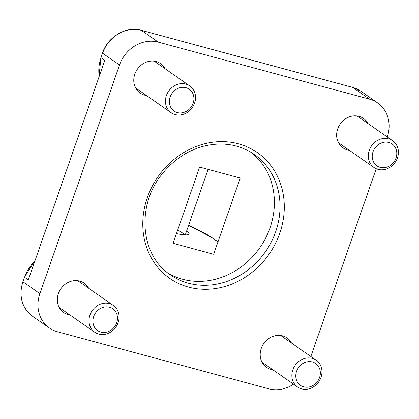 <?xml version="1.0" encoding="UTF-8"?>
<svg xmlns="http://www.w3.org/2000/svg" width="419" height="419" viewBox="0 0 419 419"><rect width="100%" height="100%" fill="white"/><g stroke="black" fill="none" stroke-linecap="round" stroke-linejoin="round"><path stroke-width="0.63" d="M240.207 178.044L213.664 254.26L173.089 243.303L199.633 167.087L240.207 178.044M167.595 272.764A73.377 64.84 124.9 0 0 182.763 279.269A73.377 64.84 124.9 0 0 264.735 239.809A73.377 64.84 124.9 0 0 251.353 152.521M293.53 384.176A32.609 28.817 -55.1 0 1 268.768 388.816L57.45 331.754A32.609 28.817 -55.1 0 1 49.426 328.025A32.609 28.817 -55.1 0 1 39.889 293.656L119.515 65.003A32.609 28.817 -55.1 0 1 158.309 42.125L369.626 99.193A32.609 28.817 -55.1 0 1 377.65 102.917A32.609 28.817 -55.1 0 1 387.287 136.987M376.236 168.731L310.846 356.496M272.848 369.773A17.938 15.849 -55.1 0 1 270.91 369.385A17.938 15.849 -55.1 0 1 266.5 367.332A17.938 15.849 -55.1 0 1 263.745 343.559A17.938 15.849 -55.1 0 1 286.999 337.897A17.938 15.849 -55.1 0 1 291.488 343.009M349.289 150.264A17.938 15.849 -55.1 0 1 347.351 149.876A17.938 15.849 -55.1 0 1 342.936 147.828A17.938 15.849 -55.1 0 1 340.186 124.05A17.938 15.849 -55.1 0 1 363.441 118.394A17.938 15.849 -55.1 0 1 367.929 123.505M69.983 314.988A17.938 15.849 -55.1 0 1 68.046 314.601A17.938 15.849 -55.1 0 1 63.636 312.553A17.938 15.849 -55.1 0 1 60.881 288.775A17.938 15.849 -55.1 0 1 84.135 283.118A17.938 15.849 -55.1 0 1 88.624 288.23M146.425 95.48A17.938 15.849 -55.1 0 1 144.487 95.097A17.938 15.849 -55.1 0 1 140.072 93.044A17.938 15.849 -55.1 0 1 137.322 69.266A17.938 15.849 -55.1 0 1 160.577 63.609A17.938 15.849 -55.1 0 1 165.065 68.721M104.771 60.415L28.33 279.923L104.771 60.415L100.885 57.644L99.099 76.169M177.687 230.099A32.609 4.614 -160.8 0 1 182.286 232.828A32.609 4.614 -160.8 0 1 184.59 234.86M176.472 233.598A35.872 5.075 19.2 0 0 188.461 234.53A35.872 5.075 19.2 0 0 186.665 230.895M165.793 104.488A16.304 14.408 124.9 0 0 171.172 112.716A16.304 14.408 124.9 0 0 188.498 111.59A16.304 14.408 124.9 0 0 195.186 94.186A16.304 14.408 124.9 0 0 189.807 85.958A16.304 14.408 124.9 0 0 172.481 87.089A16.304 14.408 124.9 0 0 165.793 104.488M193.636 95.935A13.303 11.758 124.9 0 0 178.981 88.027A13.303 11.758 124.9 0 0 169.648 104.347A13.303 11.758 124.9 0 0 184.302 112.25A13.303 11.758 124.9 0 0 193.636 95.935M89.352 323.997A16.304 14.408 124.9 0 0 94.731 332.225A16.304 14.408 124.9 0 0 112.056 331.094A16.304 14.408 124.9 0 0 118.745 313.69A16.304 14.408 124.9 0 0 113.371 305.467A16.304 14.408 124.9 0 0 96.04 306.593A16.304 14.408 124.9 0 0 89.352 323.997M117.194 315.444A13.303 11.758 124.9 0 0 102.54 307.536A13.303 11.758 124.9 0 0 93.207 323.85A13.303 11.758 124.9 0 0 107.861 331.759A13.303 11.758 124.9 0 0 117.194 315.444M368.657 159.272A16.304 14.408 124.9 0 0 374.031 167.5A16.304 14.408 124.9 0 0 391.362 166.369A16.304 14.408 124.9 0 0 398.05 148.97A16.304 14.408 124.9 0 0 392.671 140.742A16.304 14.408 124.9 0 0 375.345 141.868A16.304 14.408 124.9 0 0 368.657 159.272M396.5 150.72A13.303 11.758 124.9 0 0 381.845 142.811A13.303 11.758 124.9 0 0 372.512 159.126A13.303 11.758 124.9 0 0 387.166 167.034A13.303 11.758 124.9 0 0 396.5 150.72M292.216 378.781A16.304 14.408 124.9 0 0 297.595 387.009A16.304 14.408 124.9 0 0 314.92 385.878A16.304 14.408 124.9 0 0 321.609 368.474A16.304 14.408 124.9 0 0 316.23 360.246A16.304 14.408 124.9 0 0 298.904 361.377A16.304 14.408 124.9 0 0 292.216 378.781M320.058 370.223A13.303 11.758 124.9 0 0 305.404 362.32A13.303 11.758 124.9 0 0 296.071 378.635A13.303 11.758 124.9 0 0 310.725 386.543A13.303 11.758 124.9 0 0 320.058 370.223M275.681 231.717A73.377 64.84 -55.1 0 1 188.398 283.197A73.377 64.84 -55.1 0 1 170.344 274.806C139.742 255.051 136.049 203.98 163.457 172.392C174.43 159.314 187.681 150.625 203.21 146.32C222.159 141.591 239.165 144.277 254.223 154.391A73.377 64.84 -55.1 0 1 275.681 231.717M279.751 233.352A76.635 67.721 124.9 0 0 238.484 143.827A76.635 67.721 124.9 0 0 147.326 197.59A76.635 67.721 124.9 0 0 188.587 287.115A76.635 67.721 124.9 0 0 279.751 233.352M218 241.805L211.925 237.573A1.629 1.44 124.9 0 0 211.522 237.39L217.974 241.883M188.597 225.343A65.223 9.234 -160.8 0 1 211.522 237.39M39.889 293.656L22.851 281.725C18.583 296.217 21.804 307.724 32.514 316.245A32.609 28.817 -55.1 0 1 22.982 281.877L24.443 277.148L22.851 281.725M28.33 279.923L24.574 277.305A37.501 33.138 -55.1 0 1 34.615 261.346M99.167 75.975A37.501 33.138 -55.1 0 1 101.016 57.796L102.477 53.072L100.885 57.644M352.494 87.351A1.629 0.728 105.1 0 1 352.609 87.362A1.629 0.728 105.1 0 1 352.714 87.414A32.609 28.817 -55.1 0 1 360.738 91.138L352.609 87.362L141.292 30.299A1.629 0.728 105.1 0 1 141.397 30.346L352.714 87.414L369.626 99.193M141.172 30.288A1.629 0.728 105.1 0 1 141.292 30.299C126.266 25.8 107.746 36.736 102.477 53.072M119.515 65.003L102.608 53.223A32.609 28.817 -55.1 0 1 141.397 30.346L158.309 42.125M211.925 237.573L188.608 225.322M34.751 260.953L24.443 277.148M49.426 328.025L32.514 316.245M377.65 102.917L360.738 91.138M208.091 169.37L185.271 234.891M135.588 87.932L171.172 112.716M154.229 61.174L189.807 85.958M59.147 307.441L94.731 332.225M77.787 280.683L113.371 305.467M338.452 142.717L374.031 167.5M357.093 115.958L392.671 140.742M262.011 362.22L297.595 387.009M280.651 335.462L316.23 360.246"/></g></svg>
